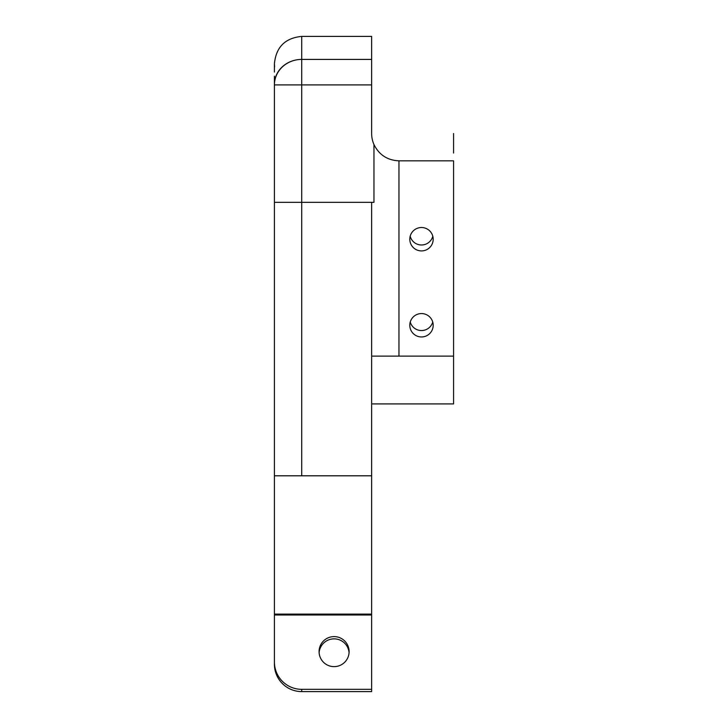 <?xml version="1.0" encoding="UTF-8"?>
<svg xmlns="http://www.w3.org/2000/svg" width="728" height="728" viewBox="0 0 728 728"><rect width="100%" height="100%" fill="white"/><g stroke="black" fill="none" stroke-linecap="round" stroke-linejoin="round"><path stroke-width="1.09" d="M432.741 322.04A11.721 11.694 90 0 1 410.246 322.049M432.805 236.236A11.721 11.694 90 0 1 410.183 236.245M433.187 239.221A11.694 11.694 0 0 1 421.494 250.914A11.694 11.694 0 0 1 409.8 239.221A11.694 11.694 0 0 1 421.494 227.518A11.694 11.694 0 0 1 433.187 239.221M433.187 325.261A11.694 11.694 0 0 1 421.494 336.955A11.694 11.694 0 0 1 409.8 325.261A11.694 11.694 0 0 1 421.494 313.568A11.694 11.694 0 0 1 433.187 325.261M274.42 662.025L274.42 664.291A27.309 27.309 0 0 0 301.729 691.6L301.729 689.334A27.309 27.309 180 0 1 274.42 662.025L274.42 116.617M274.42 76.167L274.42 84.339A27.309 24.925 0 0 1 301.729 59.414L301.729 84.903L274.42 84.903L274.42 475.794L301.729 475.794L301.729 84.903L371.644 84.903L371.644 133.524A27.309 27.309 0 0 0 373.964 144.535L373.964 202.32L371.644 202.32L371.644 691.6L301.729 691.6M374.01 144.626L373.964 144.535C379.097 154.882 387.423 160.315 398.962 160.833L453.58 160.833L453.58 403.913L371.644 403.913M274.42 84.339L274.42 84.903A27.309 25.489 180 0 1 301.729 59.414L301.729 36.4L371.644 36.4L371.644 84.903M301.729 36.4C285.139 38.02 276.039 47.12 274.42 63.709L274.42 72.072M274.42 63.709L274.583 66.912M274.42 102.375L274.42 85.13M371.644 356.119L453.58 356.119M301.729 59.414L371.644 59.414M349.076 652.743A15.024 15.015 0 0 0 334.097 638.865A15.024 15.015 0 0 0 319.11 652.743M349.112 651.615A15.024 15.015 180 0 1 334.097 666.63A15.024 15.015 180 0 1 319.073 651.615A15.024 15.015 180 0 1 334.097 636.6A15.024 15.015 180 0 1 349.112 651.615M371.644 202.32L274.42 202.32M301.729 475.794L371.644 475.794M301.729 689.334L371.644 689.334M274.42 614.987L371.644 614.987M274.42 614.114L371.644 614.114M453.58 153.062L453.58 133.524M398.962 356.119L398.962 160.833"/></g></svg>
